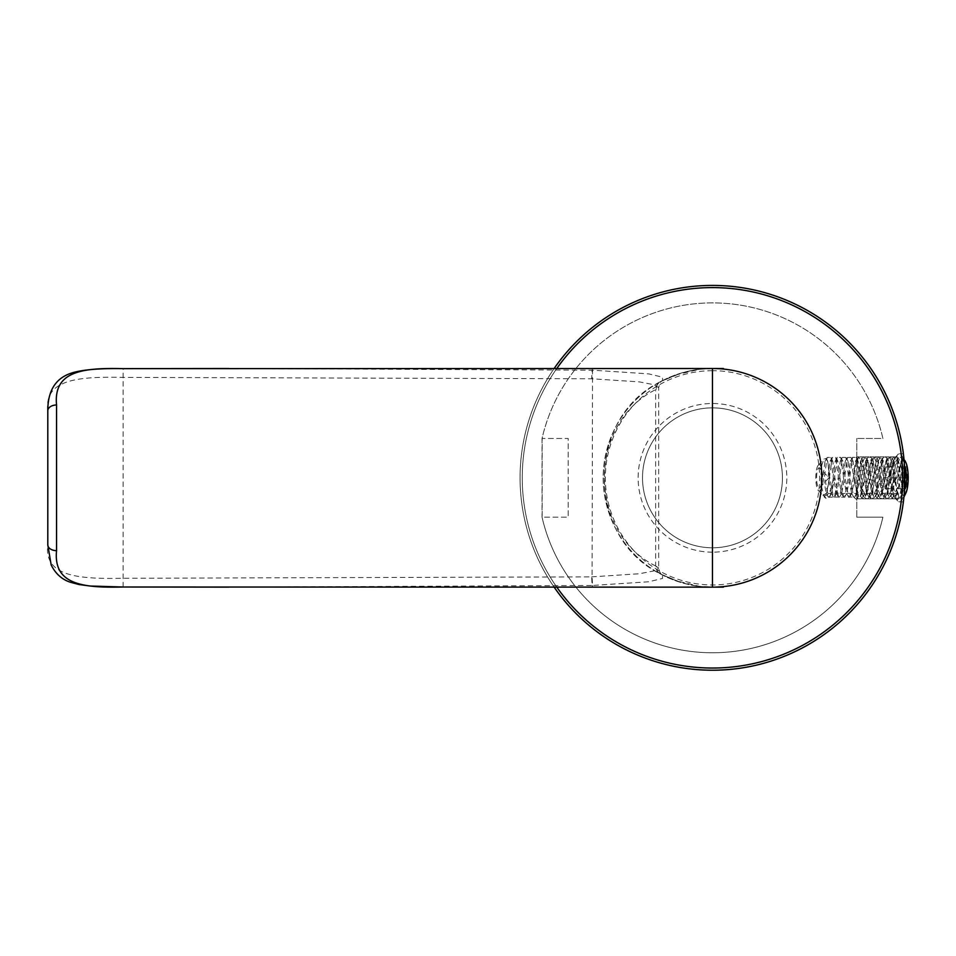 <?xml version="1.0" encoding="UTF-8"?>
<svg xmlns="http://www.w3.org/2000/svg" width="956" height="956" viewBox="0 0 956 956"><rect width="100%" height="100%" fill="white"/><g stroke="black" fill="none" stroke-linecap="round" stroke-linejoin="round"><path stroke-width="0.72" stroke-dasharray="4.78 3.58" d="M856.779 491.766C854.258 479.326 854.27 468.488 856.779 459.25L856.779 458.88C859.731 468.082 859.731 479.315 856.791 492.543M856.791 462.429L858.297 458.044L859.862 456.86L861.559 458.306L862.623 461.043L863.973 479.255L860.4 496.164L856.779 498.709M856.779 499.653L853.708 497.132L849.812 476.399L852.549 457.386L855.978 457.374L856.779 459.215L858.966 456.813L862.635 467.185L861.989 487.321L856.779 498.769M856.791 491.826L854.795 497.048L848.629 497.024L844.769 476.542L847.398 457.542L850.9 457.41L853.6 476.554L849.645 497.216L843.658 497.204L839.691 476.638L842.356 457.422L845.905 457.518L848.546 476.614L844.65 497.144L838.555 497.204L834.612 476.458L837.348 457.362L840.778 457.374L843.479 476.411L839.595 497.048L833.417 497.024L829.557 476.458L832.222 457.482L835.687 457.398L838.4 476.554L834.445 497.216L828.41 497.132L824.478 476.626L827.119 457.47L830.692 457.518L833.309 477.821L832.879 484.154L831.314 492.555L829.175 497.49L826.247 498.697L823.534 494.945L821.491 486.305L820.846 476.243L821.813 465.034L823.929 459.155L825.697 458.462L827.705 461.617L829.426 476.769L827.251 491.587L824.897 495.351L822.937 495.363C827.896 497.335 831.35 491.48 833.297 477.809M899.01 474.212L895.617 480.414L896.919 490.404L900.11 498.016L902.058 498.602L903.922 496.965A192.407 192.407 0 0 0 904.006 459.466L902.643 459.227L900.982 461.449L899.082 472.037L901.078 461.186L903.707 461.091L905.786 476.435L902.512 493.356L897.266 493.416L893.968 476.602L895.999 461.21L898.628 461.127L900.707 476.554L897.373 493.487L892.223 493.475L888.877 476.554L890.968 461.091L893.621 461.21L895.653 476.59L892.366 493.427L887.096 493.427L883.81 476.447L885.913 461.127L888.506 461.103L890.586 476.435L887.311 493.356L882.018 493.344L878.755 476.542L880.787 461.222L883.416 461.127L885.507 476.554L882.173 493.487L877.022 493.475L873.676 476.602L875.732 461.139L878.409 461.21L880.452 476.602L877.154 493.427L871.932 493.487L868.61 476.494L870.713 461.115L873.294 461.103L875.385 476.435L872.099 493.356L866.805 493.344L863.543 476.482L865.61 461.174L868.215 461.127L870.307 476.554L866.961 493.487L861.774 493.416L858.476 476.602L860.508 461.174L863.208 461.21L865.24 476.602L861.953 493.439L856.743 493.523L853.397 476.566L855.489 461.139L858.094 461.103L860.173 476.435L856.899 493.356L851.629 493.38L848.342 476.435L850.434 461.115L853.003 461.127L855.094 476.542L851.76 493.487L846.538 493.344L843.264 476.53L845.295 461.174L847.996 461.21L850.039 476.602L846.741 493.439L841.543 493.523L838.197 476.626L840.264 461.174L842.893 461.103L844.973 476.435L841.698 493.356L836.452 493.439L833.13 476.47L835.233 461.103L837.803 461.115L839.894 476.542L836.548 493.487L831.326 493.332L828.063 476.47L830.119 461.139L832.796 461.21L834.827 476.614L831.529 493.451L826.307 493.463L822.997 476.626L825.028 461.21L827.693 461.115L829.76 476.435L826.498 493.332L822.937 495.363M895.617 480.414L898.09 457.53L901.592 457.362L904.304 476.411L900.409 497.06L897.337 499.713L895.27 498.243L893.836 495.423L891.685 486.138L891.123 474.69M895.342 456.837L896.489 456.837A20.984 5.437 -90 0 0 895.031 457.601A20.984 5.437 -90 0 0 891.123 474.678L891.518 466.91L895.198 456.813L896.967 458.211L899.034 465.763L898.819 485.648L895.712 496.427L894.039 498.446L892.808 498.817L888.279 492.543L886.057 473.292L888.65 458.151L890.275 456.86L892.976 460.852L894.398 478.944L890.896 496.009L887.742 498.781L884.921 496.594L881.157 480.151L882.304 461.605L885.208 456.849L886.594 457.757L889.403 472.109L887.467 491.647L885.662 496.26L882.675 498.829L881.814 498.65L876.843 486.771L876.329 466.779L880.022 456.813L881.767 458.211L883.846 465.895L883.595 485.791L880.512 496.415L877.608 498.817L873.043 492.424L870.856 473.136L873.473 458.103L875.075 456.86L876.772 458.306L877.799 460.947L879.185 479.099L875.517 496.343L872.541 498.781L869.673 496.523L865.945 479.996L867.128 461.497L870.008 456.849L871.645 458.175L874.202 472.264L872.231 491.766L870.45 496.26L867.474 498.829L866.554 498.626L861.607 486.628L861.141 466.648L864.857 456.801L866.554 458.211L868.645 466.026L868.371 485.947L865.3 496.415L862.396 498.829L857.807 492.316L856.779 487.954C858.309 478.538 858.309 469.97 856.791 462.322M821.802 477.821A10.062 2.605 90 0 0 819.89 468.129A10.062 2.605 90 0 0 816.591 477.821A10.062 2.605 90 0 0 819.89 487.512A10.062 2.605 90 0 0 821.802 477.821M856.791 492.46L858.416 496.415L861.308 498.829L865.933 492.256L868.06 472.766L865.335 457.924L863.854 456.849L862.157 458.306L861.009 461.354L859.779 479.9L863.519 496.546L866.387 498.781L869.542 495.997L873.043 478.765L871.561 460.673L868.92 456.86L867.188 458.318L864.69 473.877L867.092 493.057L868.442 496.248L871.454 498.817L872.936 498.255L877.596 484.692L877.536 464.831L873.987 456.813L872.374 458.163L870.032 468.177L870.964 488.313L873.593 496.355L876.521 498.841L881.707 490.046L883.153 470.053L879.938 457.183L879.054 456.825L877.393 458.283L875.78 463.278L875.218 482.72L879.52 497.67L881.587 498.793L885.471 494.395L888.351 475.909L886.248 459.179L884.121 456.872L881.838 459.561L879.914 476.709L882.974 494.885L886.654 498.793L888.949 497.395L893.095 481.932L892.354 462.704L889.188 456.837L887.574 458.151L885.053 470.794L886.69 490.691L888.757 496.284L892.271 498.769L897.421 487.62L898.138 467.472L894.517 456.837L892.629 458.223L890.622 465.464L890.753 485.445L893.896 496.427L895.258 498.315M896.489 456.837A20.984 5.437 -90 0 1 901.926 477.821A20.984 5.437 -90 0 1 896.489 498.817A20.984 5.437 -90 0 1 895.031 498.04A20.984 5.437 -90 0 1 894.517 497.371L897.337 499.701M904.723 495.447L906.539 488.851L907.495 479.195L907.065 469.109L905.308 461.378M883.511 477.821L885.148 488.755L888.411 488.755L890.048 477.821L888.411 466.887L885.148 466.887L883.511 477.821L900.409 477.821L902.034 466.887L904.567 466.887L888.411 466.887M888.411 488.755L904.567 488.755L902.034 488.755L900.409 477.821M902.034 488.755L885.148 488.755M904.878 477.821L890.048 477.821M902.034 466.887L885.148 466.887M904.089 495.244A17.495 4.529 -90 0 1 899.154 478.633A17.495 4.529 -90 0 1 903.671 460.338A17.495 4.529 -90 0 1 904.089 460.41M819.196 464.7A13.121 3.394 -90 0 1 822.554 479.601A13.121 3.394 -90 0 1 818.288 490.464A13.121 3.394 -90 0 1 815.803 477.821A13.121 3.394 -90 0 1 818.288 465.19A13.121 3.394 -90 0 1 819.196 464.7M856.779 517.184L856.779 438.469L856.779 517.184L882.902 517.184A174.912 174.912 0 0 1 542.04 517.184L542.04 438.469A174.912 174.912 0 0 1 882.902 438.469L856.779 438.469L882.902 438.469A174.912 174.912 0 0 0 542.04 438.469L568.175 438.469L568.175 517.184L542.16 517.184L542.16 438.469L568.175 438.469L568.175 517.184L542.04 517.184A174.912 174.912 0 0 0 882.902 517.184L856.779 517.184M712.471 547.788A69.967 69.967 0 0 0 773.069 442.843A69.967 69.967 0 0 0 651.884 442.843A69.967 69.967 0 0 0 712.471 547.788A69.967 69.967 0 0 1 642.504 477.821A69.967 69.967 0 0 1 712.471 407.854A69.967 69.967 0 0 1 782.438 477.821A69.967 69.967 0 0 1 712.471 547.788M712.471 370.689A107.132 107.132 0 0 0 619.691 531.393A107.132 107.132 0 0 0 805.263 531.393A107.132 107.132 0 0 0 712.471 370.689M712.471 552.162A74.341 74.341 0 0 1 648.096 440.656A74.341 74.341 0 0 1 776.858 440.656A74.341 74.341 0 0 1 712.471 552.162M554.145 587.151A192.407 192.407 0 0 1 554.145 368.502A192.407 192.407 0 0 0 554.145 587.151A192.407 192.407 0 0 1 554.145 368.502M904.28 492.973L904.28 462.68A24.055 6.226 90 0 0 899.453 453.777A24.055 6.226 90 0 0 897.78 454.65A24.055 6.226 90 0 0 893.298 474.224A24.055 6.226 90 0 0 897.78 500.992A24.055 6.226 90 0 0 899.453 501.876A24.055 6.226 90 0 0 904.28 492.973L903.922 496.965M903.599 500.024L903.372 501.876L899.453 501.876M899.453 453.777L903.372 453.777L904.28 462.68M591.668 576.862L639.397 573.743L653.677 570.971L658.672 568.103L656.282 566.346A8.747 8.365 118.4 0 0 660.56 574.03A8.747 8.365 118.4 0 0 660.584 574.054L662.568 574.915L662.496 578.44L648.861 581.75L592.529 585.466L592.087 576.862L592.529 370.175L648.861 373.892L662.496 377.214L662.568 380.739L660.596 381.599A8.747 8.365 61.6 0 0 660.56 381.611A8.747 8.365 61.6 0 0 660.512 381.647A8.747 8.365 61.6 0 0 656.282 389.307L658.672 387.55L653.677 384.671L639.397 381.898L592.087 378.791L122.715 377.381C76.994 376.425 44.131 379.699 47.8 410.817L47.8 544.836C44.084 575.966 76.994 579.252 122.715 578.272L591.668 576.862L592.087 585.478L229.177 587.151M712.471 368.502A109.319 109.319 0 0 1 807.151 532.48A109.319 109.319 0 0 1 617.803 532.48A109.319 109.319 0 0 1 712.471 368.502A109.319 109.319 0 0 1 807.151 532.48A109.319 109.319 0 0 1 617.803 532.48A109.319 109.319 0 0 1 712.471 368.502A109.319 109.319 0 0 0 660.596 381.599L656.999 384.659L655.637 389.642C587.331 423.616 587.331 532.026 655.637 566L656.999 570.995L660.572 574.042M656.282 566.334L655.637 565.964L655.637 389.678L656.282 389.307M659.855 381.994C585.658 418.943 585.658 536.71 659.855 573.648M229.177 368.502L592.087 370.175L591.668 378.791M712.471 587.151A109.319 109.319 0 0 1 660.596 574.054L660.56 574.03M556.81 587.151A190.22 190.22 0 0 1 556.81 368.502M712.471 668.041A190.22 190.22 0 0 0 877.214 382.711A190.22 190.22 0 0 0 547.74 382.711A190.22 190.22 0 0 0 712.471 668.041M123.097 587.008L123.097 368.646M592.529 585.466L592.087 587.151M592.087 368.502L592.529 370.175M861.559 458.306L863.208 461.21M860.304 496.343L861.953 493.439M855.978 457.374L858.094 461.103M854.795 497.048L856.899 493.356M850.9 457.41L853.003 461.127M849.645 497.216L851.76 493.487M845.905 457.518L847.996 461.21M844.65 497.144L846.741 493.439M840.778 457.374L842.893 461.103M839.595 497.048L841.698 493.356M835.687 457.398L837.803 461.115M834.445 497.216L836.548 493.487M830.692 457.518L832.796 461.21M829.712 496.654L831.529 493.451M826.916 459.74L827.693 461.115M903.707 461.091L901.592 457.362M902.512 493.356L900.409 497.06M898.628 461.127L896.967 458.211M897.373 493.487L895.712 496.427M893.621 461.21L891.972 458.306M892.366 493.427L890.717 496.331M888.506 461.103L886.845 458.163M887.311 493.356L885.662 496.26M883.416 461.127L881.767 458.211M882.173 493.487L880.512 496.415M878.409 461.21L876.772 458.306M877.154 493.427L875.517 496.343M873.294 461.103L871.645 458.175M872.099 493.356L870.45 496.26M868.215 461.127L866.554 458.211M866.961 493.487L865.3 496.415M819.89 487.512L828.912 477.821L819.89 468.129M858.416 496.415L856.743 493.475M862.157 458.306L860.508 461.222M863.423 496.379L861.774 493.451M867.247 458.211L865.586 461.151M868.442 496.248L866.793 493.332M872.374 458.163L870.713 461.103M873.593 496.355L871.932 493.416M877.393 458.283L875.732 461.198M878.683 496.439L877.01 493.499M882.424 458.283L880.775 461.21M883.655 496.272L881.994 493.356M887.574 458.151L885.901 461.091M888.757 496.284L887.096 493.356M892.629 458.223L890.968 461.162M893.896 496.427L892.223 493.475M898.078 457.53L895.975 461.234M899.01 496.558L897.242 493.427M901.436 460.505L901.066 461.151M855.489 461.139L857.15 458.211M851.617 493.356L853.732 497.096M850.422 461.091L852.525 457.374M846.526 493.368L848.605 497.036M845.295 461.21L847.375 457.518M841.543 493.511L843.646 497.216M840.264 461.186L842.379 457.458M836.452 493.416L838.579 497.168M835.233 461.091L837.348 457.362M831.314 493.344L833.405 497.024M830.107 461.151L832.198 457.458M826.307 493.463L828.386 497.144M825.028 461.21L827.131 457.518M818.288 490.464L825.291 497.992M818.288 465.19L824.096 458.952M856.779 456.837L858.775 456.837M895.7 498.769L897.78 500.992M895.031 457.601L897.78 454.65M857.329 498.817L861.308 498.817M862.396 498.817L866.387 498.817M867.474 498.817L871.454 498.817M872.541 498.817L876.521 498.817M877.608 498.817L881.587 498.817M882.675 498.817L886.654 498.817M887.742 498.817L891.721 498.817M892.808 498.817L896.489 498.817M859.862 456.837L863.854 456.837M864.929 456.837L868.92 456.837M870.008 456.837L873.987 456.837M875.075 456.837L879.054 456.837M880.141 456.837L884.121 456.837M885.208 456.837L889.188 456.837M890.275 456.837L894.254 456.837M712.913 368.502L699.422 369.327L677.099 374.609L662.568 380.739C661.301 380.44 660.01 382.711 658.672 387.55L658.684 568.091C659.544 572.214 660.835 574.472 662.556 574.903L677.099 581.033L699.422 586.315L712.913 587.139M659.783 573.612L660.5 573.994M710.093 368.502L706.854 368.658C702.134 368.478 693.614 369.936 681.305 373.043L660.56 381.611M659.783 382.041L660.5 381.647M710.846 368.502L710.177 368.502M712.351 368.502L708.958 368.526M660.608 574.054L681.305 582.61C693.614 585.705 702.134 587.163 706.854 586.996L710.093 587.151M710.177 587.139L710.87 587.139M708.958 587.115L712.351 587.139"/><path stroke-width="1.43" d="M554.145 587.151A192.407 192.407 0 0 0 712.471 670.228A192.407 192.407 0 0 1 554.145 587.151A192.407 192.407 0 0 0 903.922 496.965L904.723 495.447M905.308 461.378L904.006 459.466A192.407 192.407 0 0 0 554.145 368.502A192.407 192.407 0 0 1 882.854 388.423A192.407 192.407 0 0 1 712.471 670.228A192.407 192.407 0 0 0 882.854 388.423A192.407 192.407 0 0 0 554.145 368.502M905.308 488.755L904.567 488.755L905.308 488.755L906.945 477.821L904.878 477.821M905.308 466.887L904.567 466.887L905.308 466.887L906.945 477.821M904.089 460.41A17.495 4.529 -90 0 1 905.774 462.334A17.495 4.529 -90 0 1 908.2 477.821A17.495 4.529 -90 0 1 905.774 493.32A17.495 4.529 -90 0 1 904.089 495.244M903.922 496.965L903.599 500.024M904.28 492.973L904.28 462.68M712.471 587.151A109.319 109.319 0 0 0 757.893 378.385A109.319 109.319 0 0 0 712.471 368.502L712.471 587.151L123.133 587.008C82.491 588.071 53.249 584.498 56.547 550.656A8.747 5.832 180 0 1 47.8 544.836L51.158 564.876C57.384 577.783 67.278 581.296 70.684 582.324L78.918 584.51L90.103 586.028L123.097 587.008M56.547 550.656L56.547 404.986A8.747 5.832 180 0 0 47.8 410.817L47.8 544.836M56.547 404.986C53.285 371.167 82.503 367.606 123.133 368.646L712.471 368.502A109.319 109.319 0 0 1 757.893 378.385M556.81 368.502A190.22 190.22 0 0 1 881.265 390.108A190.22 190.22 0 0 1 712.471 668.041A190.22 190.22 0 0 1 556.81 587.151M123.133 587.008L228.663 587.139M47.8 410.817C47.752 390.43 55.902 377.775 72.25 372.84C82.706 369.673 99.663 368.275 123.121 368.634L123.097 368.646M905.774 462.334L905.081 460.935M905.774 493.32L904.424 496.045M228.663 368.502L123.121 368.634M712.913 368.502L723.393 368.502M710.093 368.502L720.382 368.502M711.969 368.502L711.037 368.502M709.233 368.502L704.62 368.502M710.093 587.151L720.382 587.139M712.913 587.139L723.393 587.139M711.037 587.151L711.969 587.151M704.62 587.151L709.233 587.151"/></g></svg>
